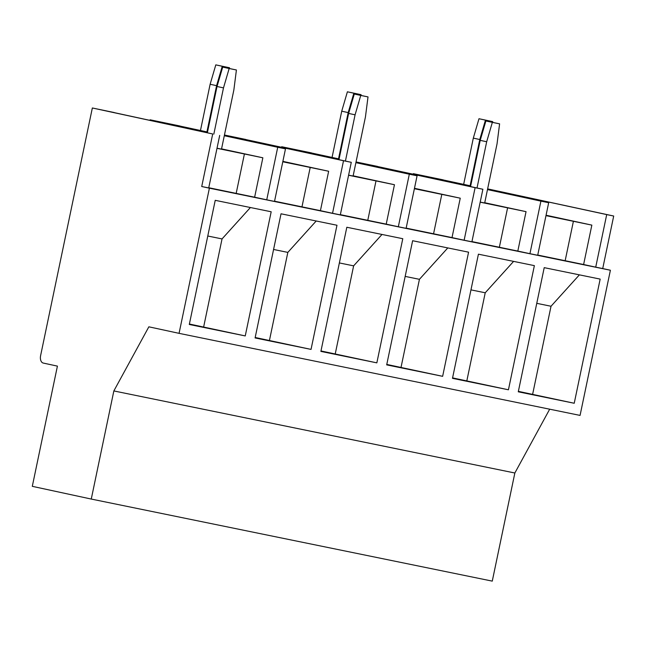 <?xml version="1.0" encoding="UTF-8"?>
<svg xmlns="http://www.w3.org/2000/svg" width="646" height="646" viewBox="0 0 646 646"><rect width="100%" height="100%" fill="white"/><g stroke="black" fill="none" stroke-linecap="round" stroke-linejoin="round"><path stroke-width="0.97" d="M514.854 473.001L113.849 390.935L148.855 326.819L179.063 333.344L209.393 188.172L201.722 186.516L212.704 133.964L92.346 107.979L40.609 355.623A6.71 4.134 101.6 0 0 43.282 363.068L57.413 366.12L32.3 486.333L91.264 499.059L492.268 581.125L514.854 473.001L549.689 409.193M179.063 333.344L580.068 415.41L610.397 270.238L602.718 268.575L613.7 216.03L487.641 188.874M91.264 499.059L113.849 390.935M493.899 190.893L494.028 190.263L606.707 214.593L595.725 267.145L602.718 268.575M487.617 188.955L494.028 190.263M443.237 179.951L470.708 185.886M613.7 216.03L606.707 214.593M413.19 174.21L413.303 173.661L443.253 179.879M545.983 215.643L591.849 225.115L583.613 264.529L595.725 267.145M546.064 215.231L591.849 225.115M537.747 255.057L583.613 264.529M487.504 189.512L548.68 202.723L537.698 255.275L529.93 253.684L540.912 201.132L487.488 189.593M574.229 403.257L518.278 391.807L544.215 267.654L600.166 279.104L574.229 403.257L518.375 391.355M579.397 274.849L551.022 306.252L532.635 394.27M551.022 306.252L536.761 303.329M420.861 175.865L420.974 175.316L470.684 185.967M428.096 177.424L428.233 176.802M377.442 166.49L482.885 189.254L471.903 241.806L464.135 240.215L475.109 187.663L362.43 163.333L362.301 163.963M548.68 202.723L540.912 201.132M413.303 173.661L420.974 175.316M356.043 161.944L377.458 166.41M480.18 202.174L526.046 211.654L517.817 251.068L529.93 253.684M484.742 202.731L526.046 211.654M471.951 241.588L517.817 251.068M508.434 389.788L452.483 378.338L478.42 254.185L534.371 265.635L508.434 389.788L452.571 377.886M513.594 261.388L485.227 292.783L466.84 380.809M485.227 292.783L470.966 289.868M356.027 162.025L362.43 163.333M311.647 153.021L339.11 158.956M482.885 189.254L475.109 187.663M281.591 147.28L281.713 146.731L311.663 152.949M414.385 188.713L460.251 198.185L452.014 237.599L464.135 240.215M414.474 188.301L460.251 198.185M406.156 228.127L452.014 237.599M355.914 162.582L417.082 175.793L406.108 228.345L398.332 226.754L409.314 174.202L355.889 162.663M442.639 376.327L386.688 364.877L412.624 240.724L468.576 252.174L442.639 376.327L386.776 364.425M447.799 247.919L419.432 279.322L401.037 367.34M419.432 279.322L405.163 276.399M289.271 148.935L289.384 148.386L339.093 159.037M296.506 150.494L296.635 149.872M245.843 139.56L351.287 162.324L340.313 214.876L332.537 213.285L343.519 160.733L230.84 136.403L230.711 137.033M417.082 175.793L409.314 174.202M281.713 146.731L289.384 148.386M224.453 135.014L245.868 139.479M348.59 175.244L394.456 184.724L386.219 224.138L398.332 226.754M353.144 175.801L394.456 184.724M340.353 214.658L386.219 224.138M376.844 362.858L320.884 351.408L346.821 227.255L402.781 238.705L376.844 362.858L320.981 350.956M382.004 234.458L353.628 265.853L335.242 353.879M353.628 265.853L339.368 262.938M224.428 135.095L230.84 136.403M180.048 126.091L207.511 132.026M351.287 162.324L343.519 160.733M150.001 120.35L150.114 119.801L180.064 126.018M282.795 161.783L328.652 171.255L320.424 210.669L332.537 213.285M282.875 161.371L328.652 171.255M274.558 201.197L320.424 210.669M224.315 135.652L285.492 148.863L274.51 201.415L266.741 199.824L277.723 147.272L224.299 135.733M311.041 349.397L255.089 337.947L281.026 213.794L336.978 225.244L311.041 349.397L255.186 337.495M316.209 220.989L287.833 252.392L269.447 340.41M287.833 252.392L273.573 249.469M157.672 122.005L157.786 121.456L207.495 132.107M164.908 123.564L165.045 122.942M114.253 112.63L212.704 133.964M114.269 112.549L92.346 107.979M285.492 148.863L277.723 147.272M150.114 119.801L157.786 121.456M216.991 148.314L262.857 157.794L254.629 197.208L266.741 199.824M221.554 148.871L262.857 157.794M219.697 135.394L208.715 187.946L201.722 186.516M208.763 187.728L254.629 197.208M610.397 270.238L209.393 188.172M245.246 335.928L271.183 211.775L215.231 200.325L189.294 324.478L245.246 335.928L189.383 324.026M250.406 207.528L222.038 238.923L203.651 326.949M222.038 238.923L207.778 236.008M480.204 202.077L484.686 202.989L497.04 143.872L499.6 123.846L492.349 122.36L486.68 141.749L477.014 187.986M499.6 123.846L485.889 120.964L480.212 140.352L486.68 141.749M480.212 140.352L470.554 186.597M485.889 120.964L492.349 122.36M492.607 122.344L492.704 121.618L478.985 118.735L473.316 138.123L479.776 139.52L470.118 185.757M473.316 138.123L463.658 184.36M478.985 118.735L485.453 120.132L479.776 139.52M492.704 121.618L485.453 120.132M361.017 95.414L361.106 94.687L347.395 91.805L341.726 111.193L348.186 112.59L338.528 158.827M341.726 111.193L332.06 157.43M347.395 91.805L353.855 93.202L348.186 112.59M361.106 94.687L353.855 93.202M229.419 68.484L229.516 67.757L215.796 64.875L210.128 84.263L216.588 85.66L206.93 131.897M210.128 84.263L200.47 130.5M215.796 64.875L222.264 66.272L216.588 85.66M229.516 67.757L222.264 66.272M348.614 175.147L353.096 176.059L365.442 116.942L368.01 96.916L360.751 95.43L355.082 114.818L345.424 161.056M368.01 96.916L354.291 94.033L348.622 113.421L355.082 114.818M348.622 113.421L338.964 159.667M354.291 94.033L360.751 95.43M217.016 148.217L221.497 149.129L233.852 90.012L236.412 69.986L229.16 68.5L223.492 87.888L213.826 134.126M236.412 69.986L222.7 67.103L217.024 86.491L223.492 87.888M217.024 86.491L207.366 132.737M222.7 67.103L229.16 68.5M573.406 221.255L565.169 260.669M507.611 207.786L499.374 247.2M441.816 194.325L433.579 233.739M376.012 180.856L367.784 220.27M310.217 167.395L301.981 206.809M244.422 153.926L236.186 193.34"/></g></svg>

